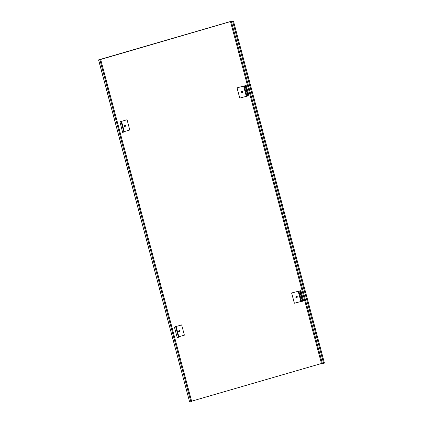 <?xml version="1.0" encoding="UTF-8"?>
<svg xmlns="http://www.w3.org/2000/svg" width="423" height="423" viewBox="0 0 423 423"><rect width="100%" height="100%" fill="white"/><g stroke="black" fill="none" stroke-linecap="round" stroke-linejoin="round"><path stroke-width="0.63" d="M302.366 301.134L294.345 303.233L291.611 292.975L300.753 290.67M300.658 290.664L299.68 291.035L302.45 301.292L303.619 300.89L300.89 290.633L291.611 292.975M302.45 301.292L299.68 291.035M299.722 291.035L300.779 290.627M291.653 292.975L294.382 303.233M295.82 297.295L296.867 297.908L297.459 296.819L296.412 296.2L295.82 297.295M297.417 296.819L296.608 297.94L297.417 296.819L296.629 296.169L297.417 296.819M300.864 301.356L298.136 291.098M301.541 301.319L298.812 291.061M246.07 85.504L237.023 87.82L246.165 85.515M245.091 85.88L247.82 96.137L248.333 96L249.031 95.735L246.191 85.467M247.778 95.973L239.756 98.078L237.023 87.82M247.862 96.137L245.134 85.88M237.065 87.82L239.793 98.078M242.041 91.014L242.828 91.659L242.019 92.785L242.828 91.659L242.041 91.014M242.871 91.659L241.824 91.045L241.232 92.135L242.279 92.753L242.871 91.659M246.276 96.195L243.548 85.938M246.953 96.158L244.224 85.901M176.222 326.873L174.614 327.238L175.545 326.831L175.17 326.778L181.647 324.901L175.006 326.815L175.397 326.868L174.477 327.28L176.222 326.873L178.95 337.136L178.474 337.268L177.205 337.538L174.472 327.27M181.647 324.901L184.38 335.159L178.85 336.761M180.177 330.839L179.363 331.965L180.177 330.839L179.384 330.194L180.177 330.839M178.575 331.315L179.622 331.933L180.214 330.839L179.167 330.226L178.575 331.315M121.121 121.856L120.026 122.083L120.957 121.676L120.581 121.623L127.059 119.741L120.418 121.66L120.809 121.713L119.889 122.12L121.121 121.856M120.021 122.036L122.617 132.378L124.362 131.976L121.634 121.718M127.059 119.741L129.792 129.998L124.262 131.606M125.626 125.684L124.579 125.065L123.987 126.16L125.034 126.778L125.626 125.684M124.796 125.034L125.589 125.684L124.774 126.81L125.589 125.684L124.796 125.034M189.599 401.834L98.617 59.902L99.923 59.923L190.9 401.85L189.599 401.834L98.554 59.886L230.239 21.573L233.47 21.166L231.344 21.388L322.326 363.315L323.627 363.336L232.65 21.404M296.481 297.929L297.168 296.814L296.502 296.179M124.648 126.794L125.335 125.679L124.674 125.044M241.893 92.769L242.58 91.659L241.914 91.024M179.236 331.949L179.923 330.839L179.262 330.204M191.608 401.189L321.469 363.505L230.487 21.578L99.95 59.675M99.923 59.923L100.743 59.685L99.437 59.664M230.487 21.578L231.344 21.388M321.469 363.505L322.326 363.315M323.627 363.336L324.446 363.098L233.47 21.166M190.9 401.85L191.719 401.612L100.743 59.685M302.921 301.155L300.193 290.897M248.333 96L245.604 85.742M175.746 327.011L178.474 337.268M121.158 121.856L123.886 132.113"/></g></svg>
